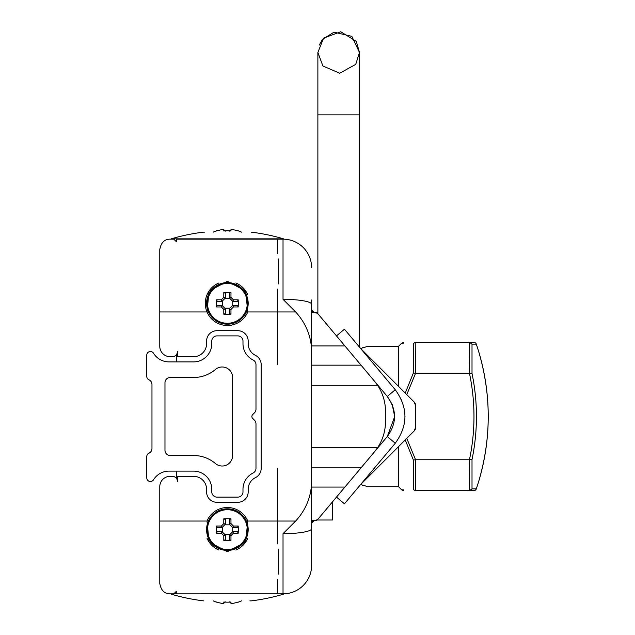 <?xml version="1.0" encoding="UTF-8"?>
<svg xmlns="http://www.w3.org/2000/svg" width="635" height="635" viewBox="0 0 635 635"><rect width="100%" height="100%" fill="white"/><g stroke="black" fill="none" stroke-linecap="round" stroke-linejoin="round"><path stroke-width="0.95" d="M277.312 543.925L277.312 521.041L277.312 543.925M207.01 521.041L159.774 521.041L159.774 583.446C161.02 590.391 164.489 593.86 170.172 593.852L173.815 593.852L176.411 591.248L176.411 593.852L283.027 593.852L283.027 533.678A28.607 4.969 0 0 0 311.634 528.717L311.634 483.116C310.888 497.57 305.562 510.215 295.656 521.041L283.027 533.678L295.656 521.041L283.027 533.678L295.656 521.041L277.312 521.041L277.312 468.511L277.312 521.041L247.753 521.041L245.729 541.941L227.386 551.72L209.042 541.941L207.01 521.041A22.106 22.106 0 0 1 247.753 521.041M247.753 311.968A22.106 22.106 0 0 1 207.01 311.968L209.034 291.068L227.378 281.281L245.729 291.068L247.753 311.968L277.312 311.968L277.312 364.498L277.312 289.084L277.312 311.968L295.656 311.968L283.027 299.323L295.656 311.968C305.562 322.794 310.888 335.431 311.634 349.893L311.634 304.292A28.607 4.969 0 0 0 283.027 299.323L283.027 239.157A28.607 28.607 0 0 1 311.634 267.764A28.607 28.607 0 0 0 283.027 239.157L284.591 239.197M277.312 593.852L277.312 579.287L277.312 593.852M278.352 549.045L278.352 574.159L278.352 549.045A5.199 5.199 0 0 1 278.352 549.124M278.352 561.602L278.352 574.159M283.027 593.852L284.591 593.804A28.607 28.607 0 0 0 311.634 565.245L311.634 528.717L311.634 565.245A28.607 28.607 0 0 1 283.027 593.852M170.696 593.852L284.091 593.828M173.815 593.852L176.014 592.63M316.674 520.001L332.438 520.001L332.438 501.92M311.634 299.99L311.634 309.888L314.238 312.483L316.889 313.118L318.397 314.349L344.9 345.932L311.634 345.932L311.634 365.157L361.029 365.157L387.286 396.446L395.256 389.755L344.448 329.216L336.479 335.899M344.9 345.932L361.029 365.157M394.581 416.885L387.286 436.562C396.946 423.196 396.946 409.829 387.286 396.446L392.089 404.281M392.224 404.59L394.581 416.084M374.531 381.254L377.571 385.294A46.807 46.807 0 0 1 385.485 411.337L385.485 421.664A46.807 46.807 0 0 1 377.571 447.707L374.531 451.755M401.495 399.82L401.86 400.685L401.495 399.82M404.987 416.108L404.987 416.941L404.987 416.108M472.011 488.855L472.011 459.55A211.606 211.606 0 0 0 472.011 373.451L472.011 344.154L476.329 344.154A2.603 0.516 161.5 0 0 476.329 344.154A2.603 0.516 161.5 0 0 476.337 344.162A2.603 2.603 0 0 0 473.869 342.392L469.448 342.392L473.869 342.392A2.603 2.596 90 0 1 476.329 344.154L478.528 351.028A218.432 210.987 90 0 1 478.528 481.981L476.329 488.855L472.011 488.855L469.598 490.609L415.576 490.617C399.859 490.617 399.859 490.617 415.576 490.617L415.576 459.764L406.781 438.372L405.233 439.92L413.369 459.994L413.369 489.593C398.121 489.926 398.121 489.926 413.369 489.593L415.211 490.593L413.369 489.593M415.647 427.347L414.123 431.03A5.199 5.199 0 0 0 415.647 427.347L415.647 405.654A5.199 5.199 0 0 0 414.123 401.979L415.647 405.654M406.781 394.629L405.471 393.319L406.781 394.629L415.576 373.245L415.211 342.416L413.369 343.408C398.121 343.083 398.121 343.083 413.369 343.408L413.369 373.015L405.233 393.089L414.123 401.979M316.651 520.009L314.412 520.517L316.889 519.89A5.199 5.199 0 0 0 318.397 518.66L336.479 497.102L344.448 503.793L395.256 443.246L387.286 436.562L318.397 518.66L316.889 519.89L314.238 520.517L311.634 523.121L312.285 521.399M395.256 389.755C408.146 407.575 408.146 425.402 395.256 443.246M361.029 467.852L311.634 467.852L311.634 487.069L344.9 487.069M316.73 313.031L314.412 312.483L317.873 313.007M314.023 520.525L311.634 523.121L312.595 521.105M314.238 312.483L311.634 309.888L312.023 311.253L311.634 309.888L314 312.476L316.889 313.118M311.642 310.102L311.793 310.769M311.634 483.116L311.634 349.893M278.352 271.399L278.352 283.956A5.199 5.199 0 0 0 278.352 283.885L278.352 283.956M311.65 310.197L311.793 310.777M311.817 522.168L311.634 523.121L311.817 522.168M314.238 520.517L311.634 523.121M312.65 311.952L312.253 311.571L312.65 311.952M278.352 258.921L278.352 283.885M159.774 583.446L159.774 486.712A10.398 10.398 0 0 1 170.172 476.314L172.252 476.314A5.199 5.199 0 0 1 177.459 481.513L177.459 476.314L193.58 476.314A13.002 13.002 0 0 1 206.581 489.315L206.581 491.911A10.398 10.398 0 0 0 216.98 502.317L237.784 502.317A10.398 10.398 0 0 0 248.182 491.911L248.182 489.315A13.002 13.002 0 0 1 255.405 477.663A10.398 10.398 0 0 0 261.183 468.352L261.183 364.657A10.398 10.398 0 0 0 255.405 355.338A13.002 13.002 0 0 1 248.182 343.694L248.182 341.09A10.398 10.398 0 0 0 237.784 330.692L216.98 330.692A10.398 10.398 0 0 0 206.581 341.09L206.581 343.694A13.002 13.002 0 0 1 193.58 356.695L177.459 356.695L177.459 351.496A5.199 5.199 0 0 1 172.252 356.695L170.172 356.695A10.398 10.398 0 0 1 159.774 346.289L159.774 311.968L207.01 311.968A22.106 22.106 0 0 1 218.916 282.972M176.411 361.894L176.411 354.616M170.172 476.314L172.252 476.314A5.199 5.199 0 0 1 176.411 478.393L176.411 471.114M169.021 361.894L193.58 361.894A18.201 18.201 0 0 0 211.78 343.694L211.78 341.09A5.199 5.199 0 0 1 216.98 335.891L237.784 335.891A5.199 5.199 0 0 1 242.983 341.09L242.983 343.694A18.201 18.201 0 0 0 253.095 359.997A5.199 5.199 0 0 1 255.984 364.657L255.984 409.146A5.199 5.199 0 0 1 254.46 412.821L252.627 414.663A2.603 2.603 0 0 0 252.627 418.338L254.46 420.179A5.199 5.199 0 0 1 255.984 423.855L255.984 468.352A5.199 5.199 0 0 1 253.095 473.004A18.201 18.201 0 0 0 242.983 489.315L242.983 491.911A5.199 5.199 0 0 1 237.784 497.118L216.98 497.118A5.199 5.199 0 0 1 211.78 491.911L211.78 489.315A18.201 18.201 0 0 0 193.58 471.114L169.021 471.114A18.201 18.201 0 0 0 153.511 479.782A3.643 3.643 0 0 1 146.772 477.869L146.772 456.549A3.643 3.643 0 0 1 148.915 453.231A5.199 5.199 0 0 0 151.971 448.493L151.971 384.516A5.199 5.199 0 0 0 148.915 379.778A3.643 3.643 0 0 1 146.772 376.46L146.772 355.132A3.643 3.643 0 0 1 153.511 353.227A18.201 18.201 0 0 0 169.021 361.894M193.58 455.509L170.172 455.509A5.199 5.199 0 0 1 164.973 450.31L164.973 382.699A5.199 5.199 0 0 1 170.172 377.5L193.58 377.5A33.806 33.806 0 0 0 215.448 369.467A10.398 10.398 0 0 1 232.585 377.396L232.585 455.605A10.398 10.398 0 0 1 215.448 463.542A33.806 33.806 0 0 0 193.58 455.509M283.027 239.157L277.312 239.157L277.312 253.722L277.312 239.157L176.411 239.157L176.411 241.76L173.815 239.157L170.172 239.157C164.489 239.149 161.02 242.618 159.774 249.555L159.774 311.968M216.567 602.004L216.567 602.004A33.496 33.496 0 0 0 221.345 603.25A32.996 23.328 90 0 0 223.798 603.25L225.369 601.893M238.196 602.004L238.196 602.004A33.496 33.496 0 0 1 233.426 603.25A32.996 23.328 -90 0 1 230.965 603.25L230.965 602.004A33.06 28.638 180 0 1 223.798 602.004L223.798 603.25M230.965 603.25L229.394 601.893M235.847 550.037A22.106 22.106 0 0 0 247.761 538.178M207.002 538.178A22.106 22.106 0 0 0 218.916 550.037M247.761 294.83A22.106 22.106 0 0 0 235.847 282.972M227.386 508.818A20.804 20.804 0 0 1 245.396 540.02A20.804 20.804 0 0 1 209.367 540.02A20.804 20.804 0 0 1 227.386 508.818M227.386 282.583A20.804 20.804 0 0 1 245.396 313.785A20.804 20.804 0 0 1 209.367 313.785A20.804 20.804 0 0 1 227.386 282.583M227.386 283.496A19.891 19.891 0 0 1 247.023 306.554A19.891 19.891 0 0 1 221.131 322.27A19.891 19.891 0 0 1 227.386 283.496M216.567 299.807A33.06 16.518 90 0 0 216.567 306.967L221.345 306.967L223.798 309.428L223.798 314.206A33.06 16.518 0 0 0 230.965 314.206L230.965 309.428L233.426 306.967L238.196 306.967A33.06 16.518 -90 0 0 238.196 299.807L233.426 299.807L230.965 297.347L230.965 292.568A33.06 16.518 180 0 0 223.798 292.568L223.798 297.347L221.345 299.807L216.567 299.807L217.313 301.395L221.972 301.395L225.369 297.99L225.385 293.314L223.798 292.568M221.345 306.967L221.988 305.395L217.313 305.379L216.567 306.967M221.988 305.395L225.385 308.8L223.798 309.428M225.369 308.777L225.385 313.46L223.798 314.206M230.965 309.428L229.378 308.8L229.378 313.46L230.965 314.206M233.426 306.967L232.775 305.395L229.378 308.8M232.775 305.395L237.45 305.379L238.196 306.967M233.426 299.807L232.791 301.395L237.45 301.395L238.196 299.807M230.965 297.347L229.394 297.99L232.791 301.395M229.378 297.974L229.378 293.314L230.965 292.568M223.798 297.347L225.369 297.99M221.345 299.807L221.988 301.371M222.599 300.768L222.599 306.006M224.758 308.173L230.005 308.173M232.164 306.006L232.164 300.768M230.005 298.601L224.758 298.601M251.238 232.14A197.628 197.628 0 0 0 251.23 232.14A197.628 197.628 0 0 1 283.472 238.823L171.291 238.823A197.628 197.628 0 0 1 203.533 232.14L203.906 232.14M216.567 230.997L216.567 230.997A33.496 33.496 0 0 1 221.345 229.759A32.996 23.328 90 0 1 223.798 229.759L223.798 230.997A33.06 28.638 0 0 1 230.965 230.997L230.965 229.759A32.996 23.328 -90 0 1 233.426 229.759A33.496 33.496 0 0 1 238.196 230.997L238.196 230.997M230.965 229.759L229.394 231.108M223.798 229.759L225.369 231.108M227.386 509.722A19.891 19.891 0 0 1 247.023 532.789A19.891 19.891 0 0 1 221.131 548.505A19.891 19.891 0 0 1 227.386 509.722A19.891 19.891 0 0 0 208.113 534.551M216.567 526.034A33.06 16.518 90 0 0 216.567 533.202L221.345 533.202L223.798 535.662L223.798 540.433A33.06 16.518 0 0 0 230.965 540.433L230.965 535.662L233.426 533.202L238.196 533.202A33.06 16.518 -90 0 0 238.196 526.034L233.426 526.034L230.965 523.581L230.965 518.803A33.06 16.518 180 0 0 223.798 518.803L223.798 523.581L221.345 526.034L216.567 526.034L217.313 527.629L221.972 527.629M230.965 540.433L229.378 539.686L229.378 535.027L232.791 531.614L233.426 533.202M224.758 534.4L230.005 534.4M223.798 540.433L225.385 539.686L225.385 535.027L221.988 531.63L217.313 531.614L216.567 533.202M238.196 526.034L237.45 527.629L232.791 527.629M232.164 532.241L232.164 527.002M232.791 531.614L237.45 531.614L238.196 533.202M223.798 518.803L225.385 519.549L225.385 524.208M230.005 524.835L224.758 524.835M230.965 523.581L229.378 524.208L232.775 527.606L233.426 526.034M229.378 524.208L229.378 519.549L230.965 518.803M222.599 527.002L222.599 532.241M221.345 526.034L221.988 527.606L225.369 524.224L223.798 523.581M230.965 535.662L229.394 535.011M221.988 531.63L221.345 533.202M225.385 535.027L223.798 535.662M315.77 520.335L311.634 520.517M317.183 520.001A2.603 2.603 0 0 1 315.627 520.517M311.634 312.483L315.627 312.483A2.603 2.603 0 0 1 317.183 313.007M315.539 312.61L314.73 312.499M315.571 520.39L316.349 520.144M314.674 312.491L315.936 312.714L314.674 312.491M170.172 239.157L170.696 239.157M159.774 521.041L159.774 486.712M172.252 356.695L170.172 356.695M246.65 524.685A19.891 19.891 0 0 1 221.131 548.505M362.569 347.718L364.72 347.313L362.569 347.718L361.045 348.893L405.233 393.081M366.244 354.092L364.72 352.568M413.369 373.015L415.211 373.205M413.369 343.408L415.576 342.392C399.859 342.392 399.859 342.392 415.576 342.392L469.448 342.392M403.368 343.194L401.669 343.154L403.511 342.392M469.448 490.617L473.869 490.617A2.603 2.596 90 0 0 476.329 488.855A2.603 0.516 18.5 0 0 476.337 488.839L478.528 481.973C491.45 438.325 491.45 394.676 478.528 351.036L476.337 344.162A2.603 2.603 0 0 0 473.869 342.392L470.257 342.392M476.337 488.839A2.603 0.516 18.5 0 0 476.337 488.823A2.603 2.603 0 0 1 473.869 490.617A2.603 2.603 0 0 0 476.337 488.839M472.011 344.154L469.598 342.392L469.448 373.245A209.145 209.145 0 0 1 469.448 459.764L469.598 490.609M366.244 346.781L364.72 347.313L366.244 346.781L366.244 346.289L398.534 346.289L398.534 386.382M405.233 439.92L398.534 446.627L398.534 486.712L401.669 489.855L403.368 489.807M415.211 459.803L413.369 459.994M469.448 459.764L415.576 459.764M472.011 459.55L469.598 459.772M472.011 373.451L469.598 373.237M406.781 438.372L414.123 431.03M415.576 373.245L469.448 373.245M362.569 482.592L366.244 478.909M398.534 446.627L361.045 484.116L362.569 485.283L364.72 485.696L362.569 485.283M398.534 486.712L366.244 486.712L366.244 486.227L364.72 485.696M317.873 313.809L317.873 52.451L317.873 114.856L359.481 114.856L359.481 52.451L359.481 347.131M377.571 385.294L311.634 385.294M377.571 447.707L311.634 447.707M176.411 592.685L175.982 592.685M283.472 594.185A197.628 197.628 0 0 1 251.23 600.869L250.857 600.869M284.591 593.804A28.607 28.607 0 0 0 311.634 565.245M368.84 356.695L367.506 356.695M368.84 476.314L367.506 476.314M171.291 594.185A197.628 197.628 0 0 0 203.533 600.869M249.88 600.877L251.238 600.869M213.241 600.877A33.687 33.687 0 0 0 216.472 602.17M238.3 602.17A33.687 33.687 0 0 0 241.53 600.877M204.534 232.132L203.533 232.14M216.472 230.83A33.687 33.687 0 0 0 213.241 232.132M241.53 232.132A33.687 33.687 0 0 0 238.3 230.83M478.528 481.973C491.45 438.325 491.45 394.676 478.528 351.036M398.534 346.289L401.669 343.154M401.669 489.855L403.511 490.617M359.481 114.856L359.481 52.451L356.306 41.402L340.757 31.75L323.596 38.116L317.873 52.451L322.89 65.992L339.709 73.223L355.727 64.373L359.481 52.451L351.846 36.346L334.018 32.171L322.572 39.283L319.207 45.133"/></g></svg>
